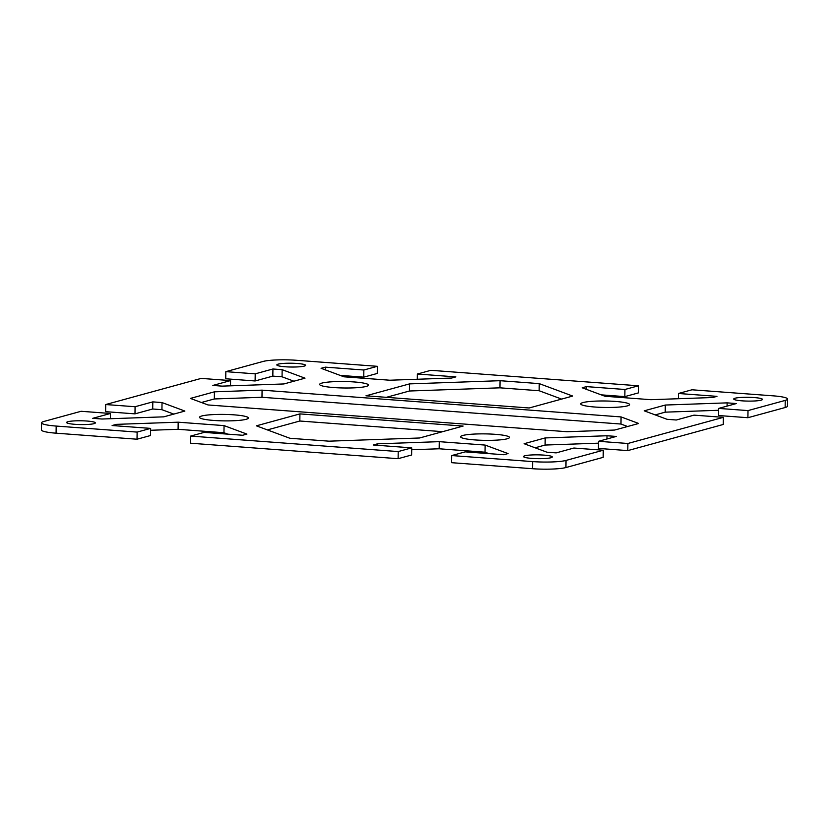<?xml version="1.0" encoding="UTF-8"?>
<svg xmlns="http://www.w3.org/2000/svg" width="829" height="829" viewBox="0 0 829 829"><rect width="100%" height="100%" fill="white"/><g stroke="black" fill="none" stroke-linecap="round" stroke-linejoin="round"><path stroke-width="1.24" d="M582.963 402.573A24.435 3.233 -179.2 0 1 610.403 401.143A24.435 3.233 -179.2 0 1 629.584 404.573A24.435 3.233 -179.2 0 1 627.346 405.889A24.435 3.233 -179.2 0 1 599.906 407.319A24.435 3.233 -179.2 0 1 580.725 403.889A24.435 3.233 -179.2 0 1 582.963 402.573M333.859 387.557A24.435 3.233 -179.2 0 1 319.631 384.418A24.435 3.233 -179.2 0 1 354.273 381.962A24.435 3.233 -179.2 0 1 368.49 385.102A24.435 3.233 -179.2 0 1 333.859 387.557M495.245 434.323A24.435 3.233 -179.2 0 1 509.462 437.463A24.435 3.233 -179.2 0 1 474.82 439.919A24.435 3.233 -179.2 0 1 460.603 436.779A24.435 3.233 -179.2 0 1 495.245 434.323M246.14 419.308A24.435 3.233 -179.2 0 1 218.701 420.728A24.435 3.233 -179.2 0 1 199.52 417.308A24.435 3.233 -179.2 0 1 201.748 415.992A24.435 3.233 -179.2 0 1 229.198 414.562A24.435 3.233 -179.2 0 1 248.379 417.992A24.435 3.233 -179.2 0 1 246.14 419.308M524.84 455.784A14.373 1.896 -179.2 0 1 540.985 454.945A14.373 1.896 -179.2 0 1 552.269 456.955A14.373 1.896 -179.2 0 1 550.953 457.732A14.373 1.896 -179.2 0 1 534.809 458.572A14.373 1.896 -179.2 0 1 523.524 456.551A14.373 1.896 -179.2 0 1 524.84 455.784M742.1 400.842A14.373 1.896 -179.2 0 1 733.738 398.998A14.373 1.896 -179.2 0 1 754.11 397.557A14.373 1.896 -179.2 0 1 762.473 399.402A14.373 1.896 -179.2 0 1 742.1 400.842M86.993 421.039A14.373 1.896 -179.2 0 1 95.366 422.883A14.373 1.896 -179.2 0 1 74.983 424.324A14.373 1.896 -179.2 0 1 66.621 422.479A14.373 1.896 -179.2 0 1 86.993 421.039M304.253 366.097A14.373 1.896 -179.2 0 1 288.119 366.936A14.373 1.896 -179.2 0 1 276.834 364.926A14.373 1.896 -179.2 0 1 278.15 364.149A14.373 1.896 -179.2 0 1 294.285 363.309A14.373 1.896 -179.2 0 1 305.569 365.32A14.373 1.896 -179.2 0 1 304.253 366.097M785.146 407.526A25.15 3.326 0.8 0 0 787.446 406.169L787.55 399.05A25.15 3.326 -179.2 0 1 785.25 400.397L748.007 410.593L747.913 417.712L785.146 407.526L785.25 400.397M678.391 398.728L678.464 393.485L691.977 389.785L772.918 395.816A25.15 3.326 -179.2 0 1 787.55 399.05M678.464 393.485L716.971 396.355L712.722 397.516L650.91 399.692L605.035 396.272L582.186 387.785L586.424 386.615L624.942 389.485L638.454 385.786L638.351 392.915L624.838 396.614L601.212 394.853M417.298 379.257L417.37 374.014L430.883 370.314L638.454 385.786M417.37 374.014L455.888 376.884L451.639 378.045L389.827 380.221L343.952 376.801L321.092 368.304L325.341 367.143L363.848 370.014L377.361 366.314L377.268 373.444L363.755 377.143L340.128 375.382M293.912 381.205L282.057 376.801L272.824 376.117L255.104 380.967L225.737 378.77L225.83 371.651L263.073 361.454A25.15 3.326 -179.2 0 1 296.43 360.283L377.361 366.314M225.83 371.651L255.208 373.838L272.928 368.988L282.15 369.682L305.01 378.169L283.901 383.951L222.089 386.127L212.866 385.433L230.576 380.584L201.209 378.397L105.708 404.542L135.086 406.728L152.805 401.878L162.028 402.573L184.888 411.06L163.79 416.842L101.977 419.018L92.744 418.324L110.464 413.474L81.087 411.288L43.854 421.474A25.15 3.326 -179.2 0 0 41.554 422.831A25.15 3.326 -179.2 0 0 56.185 426.065L137.127 432.096L150.64 428.396L112.122 425.526L116.371 424.365L178.183 422.189L224.058 425.609L246.918 434.095L242.669 435.256L204.162 432.386L190.649 436.085L190.546 443.214L398.117 458.686L398.21 451.567L190.649 436.085M398.21 451.567L411.723 447.867L373.216 444.997L377.464 443.836L439.277 441.66L485.152 445.08L508.011 453.567L503.763 454.727L465.245 451.857L451.732 455.556L451.639 462.686L532.57 468.717A25.15 3.326 0.8 0 0 565.927 467.546L603.17 457.349L603.263 450.23L566.031 460.427A25.15 3.326 -179.2 0 1 532.674 461.598L451.732 455.556M603.263 450.23L573.896 448.033L556.176 452.883L546.943 452.199L524.094 443.712L545.192 437.93L607.004 435.753L616.237 436.437L598.517 441.297L627.895 443.484L627.791 450.603L723.292 424.458L723.385 417.339L627.895 443.484M723.385 417.339L694.018 415.142L676.298 420.002L667.065 419.308L644.206 410.821L665.314 405.039L727.126 402.863L736.359 403.557L718.639 408.407L748.007 410.593M214.431 391.827L262.078 390.148L621.076 416.925L638.693 423.474L614.672 430.044L567.026 431.722L208.027 404.956L190.401 398.407L214.431 391.827L214.328 398.956L201.395 402.49M463.11 426.065L419.567 437.992L329.03 441.173L289.86 438.261L256.379 425.826L299.922 413.899L463.11 426.065M365.993 395.806L409.536 383.889L500.074 380.698L539.233 383.62L572.715 396.055L529.171 407.982L365.993 395.806M41.554 422.831L41.45 429.95A25.15 3.326 0.8 0 0 56.082 433.184L137.023 439.215L137.127 432.096M747.913 417.712L718.536 415.526L718.639 408.407M718.608 410.282L665.21 412.158L655.2 414.904M627.791 450.603L598.424 448.416L598.517 441.297M598.497 443.173L545.099 445.049L535.088 447.795M488.872 453.618L485.048 452.199L439.173 448.779L411.702 449.743M411.723 447.867L411.63 454.986L398.117 458.686M227.788 434.147L223.965 432.728L178.09 429.308L150.609 430.272M150.64 428.396L150.536 435.515L137.023 439.215M173.8 414.096L161.935 409.692L152.702 408.998L134.982 413.858L105.615 411.661L105.708 404.542M627.605 426.51L620.973 424.044L261.974 397.278L214.328 398.956M442.645 431.671L299.829 421.018L267.373 429.909M561.627 399.091L539.14 390.739L499.97 387.827L409.433 391.008L386.355 397.329M539.14 390.739L539.233 383.62M409.433 391.008L409.536 383.889M499.97 387.827L500.074 380.698M299.829 421.018L299.922 413.899M261.974 397.278L262.078 390.148M620.973 424.044L621.076 416.925M325.3 369.869L325.341 367.143M363.755 377.143L363.848 370.014M586.393 389.34L586.424 386.615M624.838 396.614L624.942 389.485M178.09 429.308L178.183 422.189M223.965 432.728L224.058 425.609M116.35 425.837L116.371 424.365M485.048 452.199L485.152 445.08M377.444 445.308L377.464 443.836M439.173 448.779L439.277 441.66M230.503 385.827L230.576 380.584M255.104 380.967L255.208 373.838M272.824 376.117L272.928 368.988M282.057 376.801L282.15 369.682M110.392 418.718L110.464 413.474M134.982 413.858L135.086 406.728M152.702 408.998L152.805 401.878M161.935 409.692L162.028 402.573M727.085 406.096L727.126 402.863M665.21 412.158L665.314 405.039M545.099 445.049L545.192 437.93M606.963 438.987L607.004 435.753M56.082 433.184L56.185 426.065M532.674 461.598L532.57 468.717M565.927 467.546L566.031 460.427"/></g></svg>
